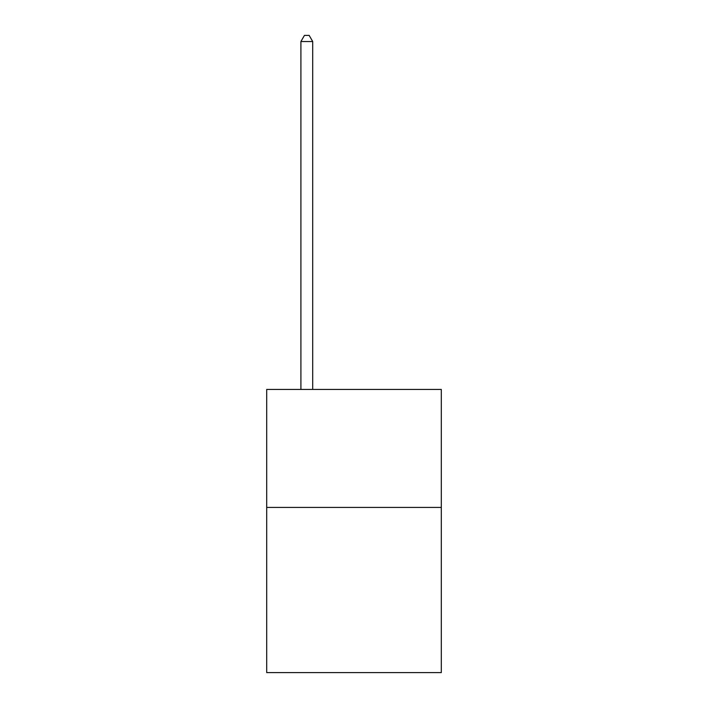 <?xml version="1.0" encoding="UTF-8"?>
<svg xmlns="http://www.w3.org/2000/svg" width="708" height="708" viewBox="0 0 708 708"><rect width="100%" height="100%" fill="white"/><g stroke="black" fill="none" stroke-linecap="round" stroke-linejoin="round"><path stroke-width="1.06" d="M441.305 507.424L441.305 672.6L266.695 672.6L266.695 389.444L441.305 389.444L441.305 507.424L266.695 507.424M312.706 389.444L312.706 41.533L300.909 41.533L300.909 389.444M300.909 41.533L304.449 35.4L309.166 35.4L312.706 41.533"/></g></svg>

